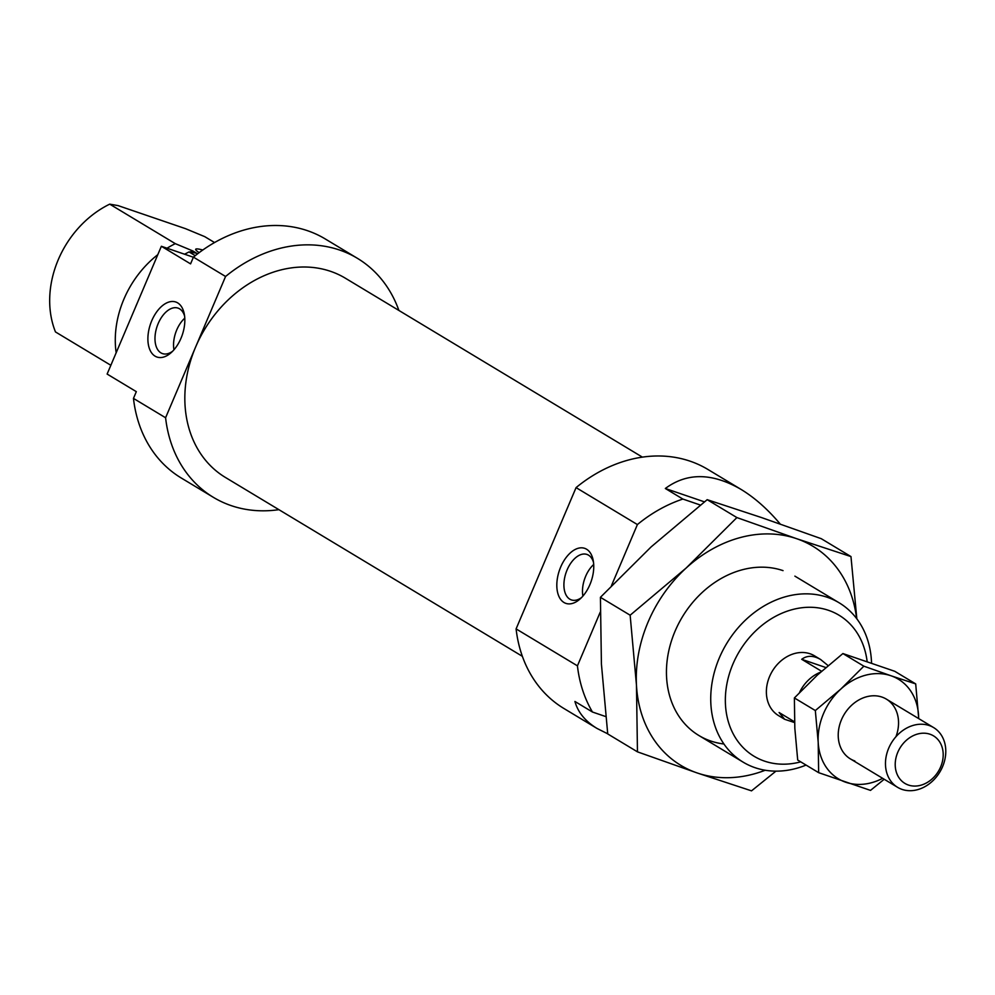 <?xml version="1.0" encoding="UTF-8"?>
<svg xmlns="http://www.w3.org/2000/svg" width="995" height="995" viewBox="0 0 995 995"><rect width="100%" height="100%" fill="white"/><g stroke="black" fill="none" stroke-linecap="round" stroke-linejoin="round"><path stroke-width="1.49" d="M918.721 718.601L915.698 683.901L890.985 675.767A58.133 47.088 -58.9 0 1 918.572 715.691A58.133 47.088 -58.9 0 1 918.659 718.564M840.8 689.1A58.133 47.088 -58.9 0 1 890.985 675.767L863.859 666.177L840.8 689.1L815.328 710.554L818.201 742.332A58.133 47.088 -58.9 0 1 840.8 689.1M882.652 778.326A58.133 47.088 -58.9 0 1 845.787 782.257A58.133 47.088 -58.9 0 1 818.201 742.332L818.649 772.667L870.501 790.391L884.194 779.259M854.829 760.964A34.887 28.258 -58.9 0 1 841.235 720.293A34.887 28.258 -58.9 0 1 881.097 696.798A34.887 28.258 -58.9 0 1 895.935 736.723M818.649 772.667L797.704 760.043L794.831 728.265L794.383 697.943L817.43 675.02L842.902 653.553L894.754 671.289L915.698 683.901M842.902 653.553L863.859 666.177M794.383 697.943L815.328 710.554M794.545 721.835L779.11 712.532L784.645 719.285L794.57 722.569M799.507 692.532A34.887 28.258 -58.9 0 1 820.576 672.185M821.596 671.277L801.709 659.299L825.85 667.545M828.114 665.618L820.639 659.523C813.437 655.344 807.132 655.27 801.709 659.299M908.423 785.043A27.748 22.475 -58.9 0 1 906.047 740.578A27.748 22.475 -58.9 0 1 943.16 753.265A27.748 22.475 -58.9 0 1 908.423 785.043M902.067 789.408A34.887 28.258 -58.9 0 1 897.627 787.343A34.887 28.258 -58.9 0 1 891.42 742.892A34.887 28.258 -58.9 0 1 933.621 727.581A34.887 28.258 -58.9 0 1 941.295 769.409A34.887 28.258 -58.9 0 1 902.067 789.408M278.899 509.664A139.536 113.02 -58.9 0 1 213.39 497.351A139.536 113.02 -58.9 0 1 165.593 417.751L225.566 276.486L193.428 257.133A139.536 113.02 -58.9 0 1 325.253 238.949L357.379 258.302A139.536 113.02 -58.9 0 1 398.896 310.452M225.566 276.486A139.536 113.02 -58.9 0 1 357.379 258.302M165.593 417.751L133.467 398.398L136.327 391.657L107.124 374.058L161.364 246.275L190.567 263.874L193.428 257.133M213.39 497.351L181.252 477.998A139.536 113.02 -58.9 0 1 133.467 398.398M193.391 257.232L161.364 246.275M195.231 255.665L189.038 251.934A93.02 75.346 -58.9 0 0 184.635 254.235M189.759 252.046A83.145 67.337 -58.9 0 1 192.881 250.964L196.674 253.252L189.038 251.934M135.531 307.119A83.145 67.337 -58.9 0 1 137.459 302.579M184.523 254.198A83.145 67.337 -58.9 0 1 185.456 253.775M167.048 248.215A93.02 75.346 -58.9 0 1 175.307 243.663L192.881 250.964M116.154 352.777A93.02 75.346 -58.9 0 1 157.795 254.67M214.547 242.544L204.746 236.648L185.605 228.701L118.106 205.617L109.711 204.149L175.307 243.663M110.843 365.289L55.471 331.932A93.02 75.346 -58.9 0 1 109.711 204.149M155.071 356.148A29.066 16.791 108.9 0 1 156.227 312.542A29.066 16.791 108.9 0 1 184.262 313.935A29.066 16.791 108.9 0 1 170.978 352.802A29.066 16.791 108.9 0 1 155.071 356.148M172.57 351.285A24.029 13.88 108.9 0 1 162.483 353.598A24.029 13.88 108.9 0 1 160.916 352.864A24.029 13.88 108.9 0 1 157.62 324.955A24.029 13.88 108.9 0 1 178.03 308.114A24.029 13.88 108.9 0 1 184.597 316.111M173.963 349.78A24.029 13.88 108.9 0 1 184.784 318.164M202.781 250.019A34.887 3.52 23 0 0 195.692 249.272A34.887 3.52 23 0 0 199.162 252.63M856.844 618.84L850.974 556.578L796.597 538.681L736.897 517.574L686.189 567.996L630.146 615.208L636.464 685.132L637.459 751.847L697.159 772.953A127.907 103.592 -58.9 0 1 636.464 685.132A127.907 103.592 -58.9 0 1 686.189 567.996A127.907 103.592 -58.9 0 1 796.597 538.681A127.907 103.592 -58.9 0 1 856.608 618.529M765.217 770.242A127.907 103.592 -58.9 0 1 697.159 772.953L751.524 790.851L775.938 771.15M723.937 743.999A93.02 75.346 -58.9 0 1 672.122 638.877A93.02 75.346 -58.9 0 1 783.04 570.632M850.974 556.578L821.248 538.681L761.548 517.574L707.184 499.677L651.14 546.889L600.42 597.311L601.415 664.026L607.734 733.937L637.459 751.847M707.184 499.677L736.897 517.574M600.42 597.311L630.146 615.208M780.229 524.042C767.692 509.191 754.633 497.649 741.064 489.416L707.88 469.441A139.536 113.02 121.1 0 0 576.068 487.612L516.094 628.89L577.436 665.842A139.536 113.02 121.1 0 0 592.46 712.022L574.923 701.463C577.933 712.321 585.321 721.325 597.062 728.464L607.721 733.812M516.094 628.89A139.536 113.02 121.1 0 0 563.891 708.477L597.062 728.464M576.068 487.612L637.397 524.564L611.465 585.657M741.064 489.416C712.271 472.712 687.035 472.414 665.332 488.495L682.856 499.055A139.536 113.02 121.1 0 0 637.397 524.564M605.744 716.574L592.46 712.022M682.856 499.055L700.38 505.05M600.234 612.136L577.436 665.842M871.545 663.043A93.02 75.346 121.1 0 0 839.158 602.808A93.02 75.346 121.1 0 0 827.318 597.298A93.02 75.346 121.1 0 0 722.718 650.655A93.02 75.346 121.1 0 0 743.165 762.17A93.02 75.346 121.1 0 0 806.074 765.08M867.13 661.526A82.324 66.677 121.1 0 0 828.536 610.333A82.324 66.677 121.1 0 0 726.823 684.299A82.324 66.677 121.1 0 0 800.726 761.859M820.639 659.523L814.532 655.842A34.887 28.258 121.1 0 0 810.092 653.777A34.887 28.258 121.1 0 0 770.864 673.789A34.887 28.258 121.1 0 0 778.538 715.604L784.645 719.285M586.59 549.228A29.066 16.791 108.9 0 1 593.182 560.26A29.066 16.791 108.9 0 1 579.898 599.127A29.066 16.791 108.9 0 1 557.2 579.65A29.066 16.791 108.9 0 1 586.59 549.228M581.49 597.609A24.029 13.88 108.9 0 1 571.404 599.923A24.029 13.88 108.9 0 1 566.043 572.685A24.029 13.88 108.9 0 1 586.951 554.439A24.029 13.88 108.9 0 1 588.518 555.16A24.029 13.88 108.9 0 1 593.517 562.436M582.896 596.104A24.029 13.88 108.9 0 1 593.704 564.488M665.332 488.495L704.41 501.853M522.375 656.327L225.38 477.426A116.278 94.177 -58.9 0 1 204.709 329.233A116.278 94.177 -58.9 0 1 345.377 278.214L642.372 457.115M933.621 727.581L886.383 699.137M897.627 787.343L850.389 758.886M698.876 735.504L743.165 762.17M794.881 576.13L839.158 602.808"/></g></svg>
